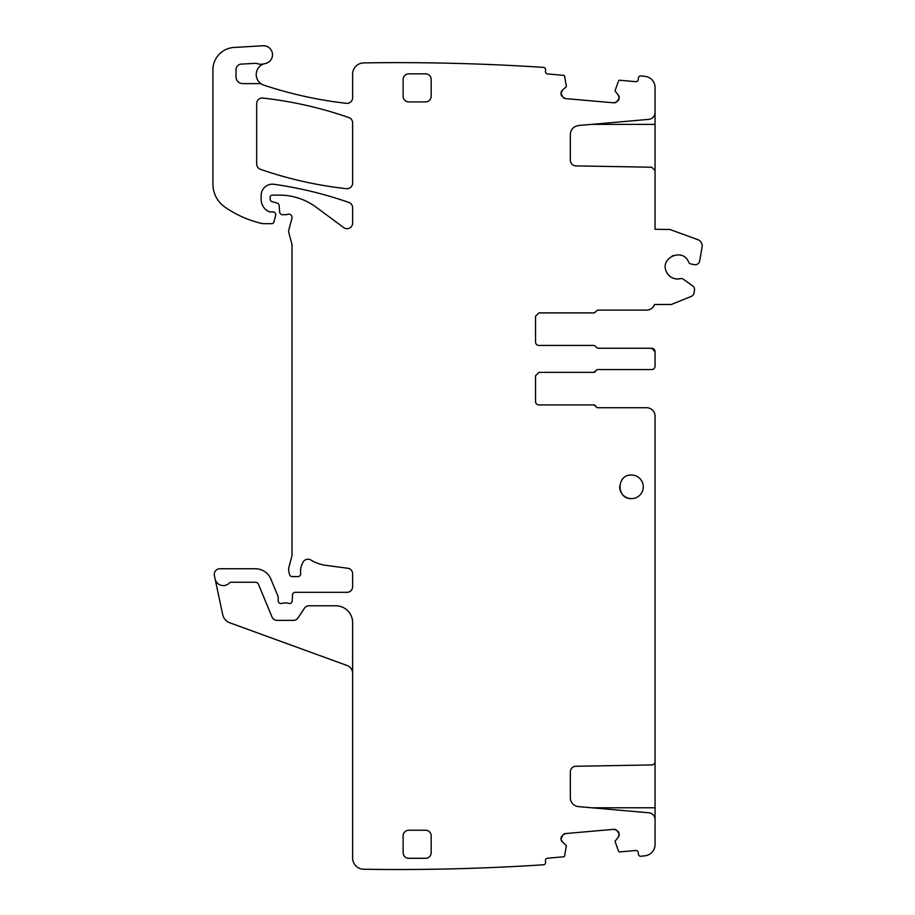 <?xml version="1.0" encoding="UTF-8"?>
<svg xmlns="http://www.w3.org/2000/svg" width="915" height="915" viewBox="0 0 915 915"><rect width="100%" height="100%" fill="white"/><g stroke="black" fill="none" stroke-linecap="round" stroke-linejoin="round"><path stroke-width="1.37" d="M646.665 310.094A8.418 8.418 0 0 0 654.58 304.478L671.324 304.478L691.248 296.426A4.484 4.484 0 0 0 693.993 293.052L694.474 290.318A4.484 4.484 0 0 0 692.655 285.88L683.242 279.167A3.363 3.363 0 0 0 680.463 278.64A12.124 12.124 0 0 1 666.383 271.709C669.391 277.451 674.081 279.761 680.463 278.64M688.606 262.022A12.124 12.124 0 0 1 688.618 262.067C683.093 247.439 659.486 257.641 666.383 271.709M688.618 262.067A3.363 3.363 0 0 0 691.1 264.035L694.405 264.652A4.484 4.484 0 0 0 699.643 261.015L702.091 247.119A6.737 6.737 0 0 0 697.756 239.627L669.929 229.493L655.06 229.288L655.06 170.579L651.755 167.216L575.844 165.889C572.493 165.512 570.651 163.648 570.331 160.274L570.331 134.471C570.766 129.381 573.488 126.396 578.532 125.527L648.907 119.362C652.692 118.71 654.74 116.48 655.06 112.659L655.06 87.531A11.22 11.22 0 0 0 645.075 76.368A2227.625 2227.625 0 0 0 640.82 75.899A2.242 2.242 0 0 0 638.395 77.947L638.247 79.616A2.242 2.242 0 0 1 635.811 81.664L619.684 80.245A1.121 1.121 0 0 0 618.551 80.932L615.006 90.871L618.277 95.023L619.181 97.894A3.923 3.923 0 0 0 618.277 95.023L619.181 97.894L617.762 100.947A3.923 3.923 0 0 0 619.146 98.282L616.607 101.92L613.736 102.823A3.923 3.923 0 0 0 616.607 101.92L613.736 102.823L565.562 98.603L562.885 97.219A3.923 3.923 0 0 0 565.562 98.603L562.885 97.219L561.021 93.193A3.923 3.923 0 0 0 561.924 96.064L561.021 93.193L562.439 90.139A3.923 3.923 0 0 0 561.055 92.804L562.439 90.139L566.385 86.616L564.612 76.208A1.121 1.121 0 0 0 563.617 75.339L547.49 73.932A2.242 2.242 0 0 1 545.454 71.507L545.603 69.826A2.242 2.242 0 0 0 543.567 67.39A2227.602 2227.602 0 0 0 363.85 62.906A2232.634 2232.634 0 0 0 363.678 62.906A11.22 11.22 0 0 0 352.63 74.126L352.63 97.745A5.616 5.616 0 0 1 346.385 103.326A408.479 408.479 0 0 1 263.92 85.175A11.22 11.22 0 0 1 261.987 84.329A5.616 5.616 0 0 0 259.254 83.62L242.761 83.62A6.737 6.737 0 0 1 236.024 76.883L236.024 69.7A5.616 5.616 0 0 1 241.343 64.096L255.251 63.352A5.616 5.616 0 0 1 257.367 63.65A11.22 11.22 0 0 0 264.229 63.776A11.22 11.22 0 0 0 261.987 84.329M352.63 673.406A8.418 8.418 0 0 0 347.082 665.491L229.825 622.818A11.22 11.22 0 0 1 222.688 614.606L214.385 575.535A5.616 5.616 0 0 1 219.875 568.753L255.354 568.753A16.836 16.836 0 0 1 270.909 579.149L278.011 596.306A2.802 2.802 0 0 1 278.229 597.369L278.229 600.743A2.802 2.802 0 0 0 282.037 603.362A5.616 5.616 0 0 1 284.05 602.985L286.418 602.985A5.616 5.616 0 0 1 288.431 603.362A2.802 2.802 0 0 0 292.24 600.858L292.48 595.013A2.802 2.802 0 0 1 295.282 592.325L347.014 592.325A5.616 5.616 0 0 0 352.63 586.709L352.63 573.808A5.616 5.616 0 0 0 347.746 568.249L326.175 565.401A39.276 39.276 0 0 1 310.917 560.037A5.616 5.616 0 0 0 303.231 561.89A17.957 17.957 0 0 0 300.692 573.465A2.802 2.802 0 0 1 297.901 576.61L292.285 576.61A2.802 2.802 0 0 1 289.575 574.529L289.037 572.561A11.22 11.22 0 0 1 289.037 566.751L291.645 557.041A11.22 11.22 0 0 0 292.022 554.135L292.022 245.357A5.616 5.616 0 0 0 291.839 243.905L288.854 232.765A5.616 5.616 0 0 1 288.854 229.859L291.931 218.376A3.363 3.363 0 0 0 287.504 214.35A5.616 5.616 0 0 1 285.549 214.705L282.483 214.705A2.802 2.802 0 0 1 279.693 212.143L279.109 205.486A2.802 2.802 0 0 0 277.039 203.016L272.224 201.735A2.802 2.802 0 0 1 270.142 199.024L270.142 197.365A2.242 2.242 0 0 1 272.384 195.124L279.464 195.124A61.717 61.717 0 0 1 316.178 207.225L343.674 227.572A5.616 5.616 0 0 0 352.63 223.066L352.63 207.739A5.616 5.616 0 0 0 348.867 202.444A392.764 392.764 0 0 0 273.951 184.292A11.22 11.22 0 0 0 261.164 195.398L261.164 199.424A13.462 13.462 0 0 0 268.964 211.639A2.802 2.802 0 0 0 270.142 211.903L272.945 211.903A2.802 2.802 0 0 1 275.655 215.425L273.894 222.013A2.242 2.242 0 0 1 271.721 223.683L263.394 223.683A5.616 5.616 0 0 1 262.147 223.546A106.609 106.609 0 0 1 224.93 207.087A28.056 28.056 0 0 1 212.909 184.064L212.909 69.86A22.44 22.44 0 0 1 234.034 47.454L262.994 45.75A8.978 8.978 0 0 1 272.43 53.573A8.978 8.978 0 0 1 265.27 63.524A11.22 11.22 0 0 0 264.229 63.776M215.105 578.921A8.418 8.418 0 0 0 229.471 582.935A2.242 2.242 0 0 1 231.106 582.226L255.354 582.226A3.363 3.363 0 0 1 258.465 584.308L271.972 616.916A5.616 5.616 0 0 0 277.154 620.381L293.372 620.381A5.616 5.616 0 0 0 298.05 617.877L304.409 608.292A5.616 5.616 0 0 1 309.087 605.787L335.794 605.787A16.836 16.836 0 0 1 352.63 622.623L352.63 858.03A11.22 11.22 0 0 0 363.678 869.25A2227.602 2227.602 0 0 0 543.567 864.767A2.242 2.242 0 0 0 545.603 862.33L545.454 860.649A2.242 2.242 0 0 1 547.49 858.224L563.617 856.806A1.121 1.121 0 0 0 564.612 855.948L566.385 845.54L562.439 842.017L561.055 839.352A3.923 3.923 0 0 0 562.439 842.017L561.055 839.352L561.924 836.093A3.923 3.923 0 0 0 561.021 838.952L562.885 834.938L565.562 833.554A3.923 3.923 0 0 0 562.885 834.938L565.562 833.554L613.736 829.333L616.607 830.237A3.923 3.923 0 0 0 613.736 829.333L616.607 830.237L619.146 833.874A3.923 3.923 0 0 0 617.762 831.209L619.181 834.263L618.277 837.134A3.923 3.923 0 0 0 619.181 834.263L618.277 837.134L615.006 841.285L618.551 851.225A1.121 1.121 0 0 0 619.684 851.911L635.811 850.493A2.242 2.242 0 0 1 638.247 852.54L638.395 854.21A2.242 2.242 0 0 0 640.82 856.257A2227.625 2227.625 0 0 0 645.075 855.777A11.22 11.22 0 0 0 655.06 844.625L655.06 819.497A6.737 6.737 0 0 0 648.907 812.783L578.532 806.63A8.978 8.978 0 0 1 570.331 797.686L570.331 771.871A5.616 5.616 0 0 1 575.844 766.267L651.755 764.94A3.363 3.363 0 0 0 655.06 761.577L655.06 416.142A8.418 8.418 0 0 0 646.642 407.724L597.827 407.724L646.642 407.724M597.827 369.569L651.686 369.569L597.827 369.569A2.242 2.242 0 0 0 595.745 370.975L593.663 372.371L538.912 372.371L535.55 375.745L535.55 401.548A3.363 3.363 0 0 0 538.912 404.922L593.663 404.922L595.745 406.317A2.242 2.242 0 0 0 597.827 407.724M651.686 369.569A3.363 3.363 0 0 0 655.06 366.206L655.06 351.612A3.363 3.363 0 0 0 651.686 348.249L655.06 351.612L655.06 355.478M597.827 348.249L651.686 348.249L597.827 348.249L595.745 346.842A2.242 2.242 0 0 0 593.663 345.435L538.912 345.435L593.663 345.435M535.55 342.073A3.363 3.363 0 0 0 538.912 345.435A3.363 3.363 0 0 1 535.55 342.073L535.55 316.258L538.912 312.896L593.663 312.896A2.242 2.242 0 0 0 595.745 311.489L597.827 310.094L646.642 310.094C650.474 309.899 653.116 308.023 654.58 304.478M403.126 96.315A5.616 5.616 0 0 0 408.731 101.92L425.567 101.92A5.616 5.616 0 0 0 431.182 96.315L431.182 79.479A5.616 5.616 0 0 0 425.567 73.863L408.731 73.863A5.616 5.616 0 0 0 403.126 79.479L403.126 96.315M619.73 486.162A11.781 11.781 0 0 0 631.487 498.618A11.781 11.781 0 0 0 643.279 486.837A11.781 11.781 0 0 0 631.487 475.057C616.298 474.336 616.287 499.338 631.487 498.618A11.781 11.781 0 0 0 643.279 486.837A11.781 11.781 0 0 0 631.487 475.057M431.182 852.677L431.182 835.841A5.616 5.616 0 0 0 425.567 830.225L408.731 830.225A5.616 5.616 0 0 0 403.126 835.841L403.126 852.677A5.616 5.616 0 0 0 408.731 858.281L425.567 858.281A5.616 5.616 0 0 0 431.182 852.677M346.408 188.673A5.616 5.616 0 0 0 352.63 183.092L352.63 122.85A5.616 5.616 0 0 0 348.855 117.555A392.764 392.764 0 0 0 262.902 98.077A5.616 5.616 0 0 0 256.68 103.658L256.68 164.014A5.616 5.616 0 0 0 260.455 169.321A392.764 392.764 0 0 0 346.408 188.673M538.912 312.896L593.663 312.896A2.242 2.242 0 0 0 595.745 311.489M597.827 310.094L646.642 310.094M671.324 304.478L691.248 296.426M693.993 293.052L694.474 290.318M683.242 279.167L692.655 285.88M672.148 256.017A12.124 12.124 0 0 1 673.36 255.502M695.572 264.709A4.484 4.484 0 0 1 694.405 264.652L691.1 264.035M699.643 261.015L702.091 247.119M697.756 239.627L672.8 230.546M672.685 230.5L669.929 229.493M655.06 109.777L655.06 124.371L591.742 124.371M655.06 170.922L655.06 124.371M655.06 228.167L655.06 229.288M655.06 761.234L655.06 820.126M655.06 366.206L655.06 362.34M595.745 370.975A2.242 2.242 0 0 1 593.675 372.371L538.912 372.371M538.912 404.922L593.663 404.922A2.242 2.242 0 0 1 595.745 406.317M591.742 807.785L655.06 807.785"/></g></svg>
